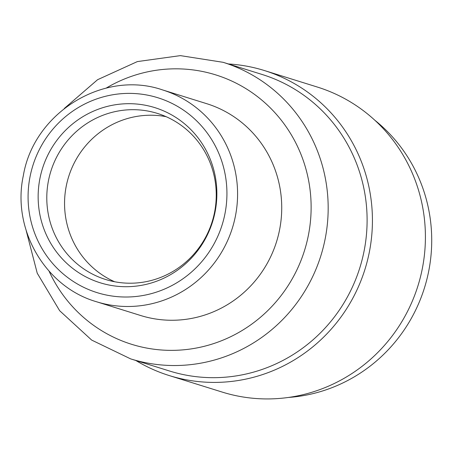 <?xml version="1.0" encoding="UTF-8"?>
<svg xmlns="http://www.w3.org/2000/svg" width="454" height="454" viewBox="0 0 454 454"><rect width="100%" height="100%" fill="white"/><g stroke="black" fill="none" stroke-linecap="round" stroke-linejoin="round"><path stroke-width="0.68" d="M288.438 397.449A155.325 150.904 -72.7 0 0 428.741 270.998A155.325 150.904 -72.7 0 0 374.873 120.27M135.882 360.516A159.763 155.217 -72.7 0 0 169.246 375.566L222.227 392.086A159.763 155.217 -72.7 0 0 422.345 268.49A159.763 155.217 -72.7 0 0 317.346 87.049L264.37 70.529A159.763 155.217 -72.7 0 0 228.362 63.952M169.246 375.566A159.763 155.217 -72.7 0 0 369.363 251.964A159.763 155.217 -72.7 0 0 264.37 70.529M223.113 62.312A155.325 150.904 -72.7 0 1 325.195 238.708A155.325 150.904 -72.7 0 1 130.633 358.876L169.563 371.02A155.325 150.904 -72.7 0 0 364.125 250.852A155.325 150.904 -72.7 0 0 262.043 74.45L223.113 62.312L180.369 55.626L137.352 61.591L97.582 79.705L64.292 108.466M206.689 103.677A110.946 107.791 107.3 0 1 279.602 229.679A110.946 107.791 107.3 0 1 140.632 315.507L96.486 301.74A110.946 107.791 107.3 0 0 235.456 215.911A110.946 107.791 107.3 0 0 162.538 89.909L206.689 103.677M215.105 211.808A91.736 89.126 107.3 0 1 109.851 285.191A91.736 89.126 107.3 0 1 39.907 178.592A91.736 89.126 107.3 0 1 145.161 105.209A91.736 89.126 107.3 0 1 215.105 211.808M214.577 212.194A86.981 84.506 107.3 0 1 105.623 279.488A86.981 84.506 107.3 0 1 48.459 180.709A86.981 84.506 107.3 0 1 157.413 113.415A86.981 84.506 107.3 0 1 214.577 212.194M114.663 281.752A86.981 84.506 107.3 0 1 66.222 186.248A86.981 84.506 107.3 0 1 166.136 116.689M49.077 271.18A141.126 137.108 -72.7 0 0 189.948 349.081A141.126 137.108 -72.7 0 0 308.419 235.138A141.126 137.108 -72.7 0 0 254.456 94.358A141.126 137.108 -72.7 0 0 106.168 88.11M30.038 176.725A102.071 99.165 107.3 0 1 147.147 95.073A102.071 99.165 107.3 0 1 224.974 213.675A102.071 99.165 107.3 0 1 107.859 295.327A102.071 99.165 107.3 0 1 30.038 176.725M130.633 358.876L91.663 340.08L59.667 310.723L37.239 273.217L26.201 230.632M162.538 89.909C103.66 69.547 33.766 112.706 23.336 175.641C11.656 229.134 45.122 286.962 96.486 301.74"/></g></svg>
